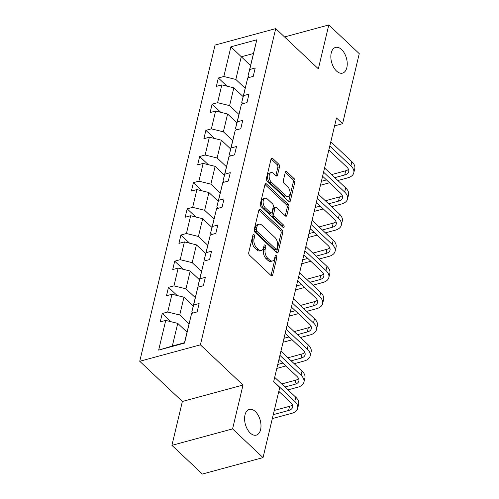 <?xml version="1.0" encoding="UTF-8"?>
<svg xmlns="http://www.w3.org/2000/svg" width="499" height="499" viewBox="0 0 499 499"><rect width="100%" height="100%" fill="white"/><g stroke="black" fill="none" stroke-linecap="round" stroke-linejoin="round"><path stroke-width="0.75" d="M336.482 71.008A13.317 7.697 74.8 0 0 342.526 73.128A13.317 7.697 74.8 0 0 347.229 63.142A13.317 7.697 74.8 0 0 341.597 49.538A13.317 7.697 74.8 0 0 335.553 47.417A13.317 7.697 74.8 0 0 330.849 57.404A13.317 7.697 74.8 0 0 336.482 71.008M250.236 433.02A13.317 7.697 74.8 0 0 256.28 435.134A13.317 7.697 74.8 0 0 260.983 425.154A13.317 7.697 74.8 0 0 255.351 411.544A13.317 7.697 74.8 0 0 249.313 409.43A13.317 7.697 74.8 0 0 244.604 419.409A13.317 7.697 74.8 0 0 250.236 433.02M254.041 234.667A1.428 0.823 74.8 0 0 253.392 234.436A1.428 0.823 74.8 0 0 252.931 235.029L248.758 252.525A2.04 1.179 74.8 0 0 249.562 255.301L271.088 275.591A2.04 1.179 74.8 0 0 272.011 275.916A2.04 1.179 74.8 0 0 272.672 275.068L276.845 257.571A1.428 0.823 74.8 0 0 276.278 255.631A1.428 0.823 74.8 0 0 275.629 255.407A1.428 0.823 74.8 0 0 275.167 255.993L274.631 258.257A6.537 3.78 74.8 0 1 272.51 260.958A6.537 3.78 74.8 0 1 269.547 259.923L267.751 258.233A6.537 3.78 74.8 0 1 265.181 249.357L265.724 247.092A1.428 0.823 74.8 0 0 265.162 245.146A1.428 0.823 74.8 0 0 264.514 244.922A1.428 0.823 74.8 0 0 264.046 245.514L263.509 247.778A6.537 3.78 74.8 0 1 261.395 250.479A6.537 3.78 74.8 0 1 258.426 249.438L256.636 247.747A6.537 3.78 74.8 0 1 254.066 238.871L254.602 236.607A1.428 0.823 74.8 0 0 254.041 234.667M279.49 166.859A2.04 1.179 74.8 0 0 278.685 164.09L272.647 158.395A2.04 1.179 74.8 0 0 271.724 158.071A2.04 1.179 74.8 0 0 271.063 158.913L266.435 178.343A2.04 1.179 74.8 0 0 267.233 181.118L288.759 201.409A2.04 1.179 74.8 0 0 289.682 201.733A2.04 1.179 74.8 0 0 290.343 200.891L294.978 181.461A2.04 1.179 74.8 0 0 294.173 178.686L286.875 171.812A2.04 1.179 74.8 0 0 285.952 171.488A2.04 1.179 74.8 0 0 285.291 172.33L283.307 180.644A2.04 1.179 74.8 0 0 284.112 183.42L287.73 186.826A5.464 3.156 74.8 0 1 290.038 192.408A5.464 3.156 74.8 0 1 288.11 196.506A5.464 3.156 74.8 0 1 285.634 195.639L271.462 182.278A5.464 3.156 74.8 0 1 269.154 176.696A5.464 3.156 74.8 0 1 271.082 172.604A5.464 3.156 74.8 0 1 273.558 173.471L275.922 175.698A2.04 1.179 74.8 0 0 276.851 176.022A2.04 1.179 74.8 0 0 277.513 175.18L279.49 166.859L277.849 167.308A2.04 1.179 74.8 0 0 277.051 164.533L271.069 158.894M318.356 68.818L328.81 24.95L359.261 53.661L342.576 123.696L336.482 117.957L273.62 381.829L279.714 387.567L263.029 457.608L232.571 428.897L243.025 385.028L200.392 344.834L275.722 28.624L318.356 68.818M260.447 209.605A2.04 1.179 74.8 0 0 259.524 209.281A2.04 1.179 74.8 0 0 258.862 210.123L254.234 229.552A2.04 1.179 74.8 0 0 255.039 232.328L276.558 252.619A2.04 1.179 74.8 0 0 277.488 252.943A2.04 1.179 74.8 0 0 278.149 252.101L282.777 232.671A2.04 1.179 74.8 0 0 281.972 229.896L260.447 209.605L258.887 210.029M286.432 204.733A2.04 1.179 74.8 0 1 287.237 207.509L288.877 207.066L286.894 215.381A2.04 1.179 74.8 0 1 286.233 216.223A2.04 1.179 74.8 0 1 285.303 215.899L276.577 207.671A2.04 1.179 74.8 0 0 275.654 207.347A2.04 1.179 74.8 0 0 274.993 208.189L273.677 213.703A2.04 1.179 74.8 0 0 274.481 216.479L283.569 225.049A1.428 0.823 74.8 0 1 284.168 226.509A1.428 0.823 74.8 0 1 283.663 227.581A1.428 0.823 74.8 0 1 283.014 227.351L261.139 206.723A2.04 1.179 74.8 0 1 260.335 203.948L264.963 184.518L286.432 204.733L288.073 204.291L266.547 184A2.04 1.179 74.8 0 0 265.624 183.676A2.04 1.179 74.8 0 0 264.963 184.518M288.877 207.066A2.04 1.179 74.8 0 0 288.073 204.291M328.81 24.95L284.555 36.951M243.025 385.028L182.372 401.47L171.924 445.339L232.571 428.897M171.924 445.339L202.376 474.05L263.029 457.608M249.313 77.445L247.966 76.172L256.81 39.789L249.737 69.486L255.226 67.995L253.23 76.384L247.735 77.869L243.5 95.652L248.989 94.161L246.993 102.551L241.504 104.042L237.268 121.825L242.757 120.334L240.761 128.723L235.266 130.208L231.031 147.991L236.52 146.5L234.524 154.89L229.035 156.38L224.799 174.163L230.288 172.673L228.293 181.062L222.797 182.547L218.562 200.33L224.051 198.839L222.055 207.228L216.566 208.719L212.331 226.496L217.82 225.012L215.824 233.395L210.328 234.886L206.093 252.669L211.582 251.178L209.586 259.567L204.097 261.058L199.862 278.835L205.351 277.35L203.355 285.734L197.86 287.224L193.624 305.008L199.113 303.517L197.117 311.906L191.628 313.397L184.555 343.087L158.651 350.111L165.73 320.414L160.235 321.905L162.237 313.515L167.726 312.031L171.962 294.248L166.473 295.739L168.469 287.349L173.958 285.858L178.199 268.075L172.704 269.566L174.706 261.177L180.195 259.692L184.43 241.909L178.941 243.4L180.937 235.01L186.426 233.52L190.668 215.743L185.173 217.227L187.175 208.844L192.664 207.353L196.899 189.57L191.41 191.061L193.406 182.671L198.895 181.181L203.137 163.404L197.641 164.888L199.644 156.505L205.133 155.014L209.368 137.231L203.879 138.722L205.875 130.333L211.364 128.842L215.605 111.065L210.11 112.549L212.112 104.166L217.601 102.675L221.837 84.892L216.348 86.383L218.344 77.994L223.833 76.503L230.906 46.812L256.81 39.789M247.966 76.172L249.737 69.486M200.392 344.834L139.739 361.276L215.075 45.066L275.722 28.624M238.865 114.365L229.602 105.632L233.838 87.849L243.1 96.588M233.838 87.849L221.837 84.892M229.602 105.632L217.601 102.675M243.082 103.611L241.734 102.345L247.735 77.869M241.734 102.345L243.5 95.652M232.634 140.537L223.365 131.798L227.606 114.022L236.869 122.754M227.606 114.022L215.605 111.065M223.365 131.798L211.364 128.842M236.844 129.784L235.497 128.511L241.504 104.042M235.497 128.511L237.268 121.825M226.396 166.703L217.134 157.971L221.369 140.188L230.632 148.927M221.369 140.188L209.368 137.231M217.134 157.971L205.133 155.014M230.607 155.95L229.266 154.684L235.266 130.208M229.266 154.684L231.031 147.991M220.165 192.876L210.896 184.137L215.138 166.36L224.4 175.093M215.138 166.36L203.137 163.404M210.896 184.137L198.895 181.181M224.375 182.123L223.028 180.85L229.035 156.38M223.028 180.85L224.799 174.163M213.928 219.042L204.665 210.31L208.9 192.527L218.163 201.259M208.9 192.527L196.899 189.57M204.665 210.31L192.664 207.353M218.138 208.289L216.797 207.023L222.797 182.547M216.797 207.023L218.562 200.33M207.696 245.215L198.427 236.476L202.669 218.699L211.932 227.432M202.669 218.699L190.668 215.743M198.427 236.476L186.426 233.52M211.907 234.461L210.559 233.189L216.566 208.719M210.559 233.189L212.331 226.496M201.459 271.381L192.196 262.649L196.431 244.866L205.694 253.598M196.431 244.866L184.43 241.909M192.196 262.649L180.195 259.692M205.669 260.628L204.328 259.355L210.328 234.886M204.328 259.355L206.093 252.669M195.228 297.554L185.959 288.815L190.2 271.032L199.463 279.771M190.2 271.032L178.199 268.075M185.959 288.815L173.958 285.858M199.438 286.8L198.091 285.528L204.097 261.058M198.091 285.528L199.862 278.835M188.99 323.72L179.727 314.988L183.963 297.204L193.225 305.937M183.963 297.204L171.962 294.248M179.727 314.988L167.726 312.031M193.2 312.967L191.859 311.694L197.86 287.224M191.859 311.694L193.624 305.008M158.651 350.111L172.336 346.019L177.731 323.371L186.994 332.109M177.731 323.371L165.73 320.414M182.372 401.47L139.739 361.276M334.598 125.86L342.576 123.696M253.361 53.53L241.229 56.817L235.834 79.466L245.103 88.198M250.498 65.55L230.906 46.812M172.336 346.019L184.462 342.732L191.628 313.397M184.462 342.732L184.555 343.087M235.834 79.466L223.833 76.503M170.907 321.693L162.237 313.515M177.139 295.52L168.469 287.349M183.376 269.354L174.706 261.177M189.608 243.181L180.937 235.01M195.845 217.015L187.175 208.844M202.076 190.849L193.406 182.671M208.314 164.676L199.644 156.505M214.545 138.51L205.875 130.333M220.783 112.337L212.112 104.166M227.014 86.171L218.344 77.994M252.781 235.653A1.428 0.823 74.8 0 1 252.962 237.05L252.425 239.314A6.537 3.78 74.8 0 0 254.995 248.19L256.636 247.747M261.395 250.479L259.754 250.922A6.537 3.78 74.8 0 1 256.792 249.88L254.995 248.19M272.51 260.958L270.876 261.407A6.537 3.78 74.8 0 1 267.907 260.366L266.117 258.675A6.537 3.78 74.8 0 1 263.547 249.799L264.083 247.535A1.428 0.823 74.8 0 0 263.902 246.138M271.032 275.535A2.04 1.179 74.8 0 0 271.038 275.517L275.205 258.02A1.428 0.823 74.8 0 0 275.018 256.617M278.149 252.101L276.508 252.544A2.04 1.179 74.8 0 0 276.508 252.544L281.137 233.114A2.04 1.179 74.8 0 0 280.332 230.338L258.869 210.104M256.336 229.322A1.428 0.823 74.8 0 0 256.904 231.262L275.791 249.076A1.428 0.823 74.8 0 0 276.44 249.3A1.428 0.823 74.8 0 0 276.901 248.708L277.475 246.325A6.537 3.78 74.8 0 0 274.899 237.443L261.987 225.274A6.537 3.78 74.8 0 0 259.025 224.232A6.537 3.78 74.8 0 0 256.91 226.933L256.336 229.322L254.702 229.765A1.428 0.823 74.8 0 0 255.263 231.704L256.904 231.262M276.44 249.3L274.799 249.743A1.428 0.823 74.8 0 1 274.151 249.519L255.263 231.704M259.025 224.232L257.384 224.675A6.537 3.78 74.8 0 0 255.27 227.376L256.91 226.933M254.702 229.765L255.27 227.376M287.237 207.509L285.253 215.824L286.894 215.381M275.654 207.347L274.013 207.79A2.04 1.179 74.8 0 0 273.352 208.632L272.036 214.152A2.04 1.179 74.8 0 0 272.841 216.922L281.929 225.492L283.569 225.049M282.528 226.889A1.428 0.823 74.8 0 0 281.929 225.492M267.52 199.132A5.464 3.156 74.8 0 0 265.044 198.265A5.464 3.156 74.8 0 0 263.11 202.357A5.464 3.156 74.8 0 0 265.424 207.94L270.414 212.649A2.04 1.179 74.8 0 0 271.344 212.973A2.04 1.179 74.8 0 0 272.005 212.125L273.315 206.611A2.04 1.179 74.8 0 0 272.51 203.835L267.52 199.132M265.044 198.265L263.403 198.708A5.464 3.156 74.8 0 0 261.47 202.806A5.464 3.156 74.8 0 0 263.784 208.382L265.424 207.94M271.344 212.973L269.703 213.416A2.04 1.179 74.8 0 1 268.774 213.092L263.784 208.382M275.866 175.642A2.04 1.179 74.8 0 0 275.872 175.623L277.849 167.308M271.082 172.604L269.441 173.047A5.464 3.156 74.8 0 0 267.514 177.145A5.464 3.156 74.8 0 0 269.822 182.728L271.462 182.278M288.11 196.506L286.47 196.949A5.464 3.156 74.8 0 1 283.993 196.082L269.822 182.728M290.343 200.891L288.709 201.334A2.04 1.179 74.8 0 0 288.709 201.334L293.337 181.904A2.04 1.179 74.8 0 0 292.533 179.129L285.297 172.311M272.317 418.599L291.628 413.365A15.606 8.739 -166.6 0 0 297.678 408.369A15.606 8.739 -166.6 0 0 294.784 401.421L273.689 381.529M297.678 408.369L298.676 404.171A15.606 8.739 -166.6 0 0 295.788 397.223L274.693 377.338M278.816 391.335L290.692 402.531A10.404 5.826 13.4 0 1 292.614 407.165A10.404 5.826 13.4 0 1 288.584 410.496L273.259 414.65M292.395 404.895A10.404 5.826 13.4 0 1 289.582 406.298L274.257 410.452M287.992 389.875L297.866 387.193A15.606 8.739 -166.6 0 0 303.91 382.197A15.606 8.739 -166.6 0 0 301.022 375.248L279.927 355.363M303.91 382.197L304.908 378.005A15.606 8.739 -166.6 0 0 302.02 371.056L280.925 351.165M278.96 359.423L296.924 376.358A10.404 5.826 13.4 0 1 298.851 380.993A10.404 5.826 13.4 0 1 294.822 384.324L284.941 386.999M298.633 378.722A10.404 5.826 13.4 0 1 295.82 380.132L281.71 383.956M278.554 392.432L279.658 392.133M294.223 363.702L304.097 361.026A15.606 8.739 -166.6 0 0 310.147 356.03A15.606 8.739 -166.6 0 0 307.259 349.082L286.158 329.19M310.147 356.03L311.145 351.839A15.606 8.739 -166.6 0 0 308.257 344.884L287.162 324.999M285.191 333.251L303.161 350.192A10.404 5.826 13.4 0 1 305.082 354.826A10.404 5.826 13.4 0 1 301.053 358.157L291.179 360.833M304.864 352.556A10.404 5.826 13.4 0 1 302.051 353.959L287.948 357.783M279.615 360.041L278.754 360.278M282.852 363.091L277.756 364.47M276.814 368.424L285.896 365.96M300.46 337.536L310.334 334.854A15.606 8.739 -166.6 0 0 316.378 329.858A15.606 8.739 -166.6 0 0 313.491 322.909L292.395 303.024M316.378 329.858L317.376 325.666A15.606 8.739 -166.6 0 0 314.489 318.718L293.393 298.826M291.428 307.085L309.392 324.019A10.404 5.826 13.4 0 1 311.32 328.654A10.404 5.826 13.4 0 1 307.29 331.985L297.41 334.661M311.102 326.39A10.404 5.826 13.4 0 1 308.288 327.793L294.179 331.617M285.852 333.875L284.991 334.105M289.083 336.919L283.987 338.303M283.052 342.252L292.127 339.794M306.692 311.364L316.566 308.688A15.606 8.739 -166.6 0 0 322.616 303.691A15.606 8.739 -166.6 0 0 319.728 296.743L298.627 276.851M322.616 303.691L323.614 299.5A15.606 8.739 -166.6 0 0 320.726 292.545L299.631 272.66M297.66 280.912L315.63 297.853A10.404 5.826 13.4 0 1 317.551 302.488A10.404 5.826 13.4 0 1 313.522 305.818L303.648 308.494M317.333 300.217A10.404 5.826 13.4 0 1 314.52 301.621L300.417 305.444M292.083 307.708L291.223 307.939M295.321 310.752L290.225 312.131M289.283 316.085L298.365 313.622M312.929 285.197L322.803 282.515A15.606 8.739 -166.6 0 0 328.847 277.525A15.606 8.739 -166.6 0 0 325.959 270.57L304.864 250.685M328.847 277.525L329.845 273.327A15.606 8.739 -166.6 0 0 326.957 266.379L305.862 246.487M303.897 254.746L321.861 271.681A10.404 5.826 13.4 0 1 323.789 276.315A10.404 5.826 13.4 0 1 319.759 279.646L309.879 282.322M323.57 274.051A10.404 5.826 13.4 0 1 320.757 275.454L306.648 279.278M298.321 281.536L297.46 281.773M301.552 284.586L296.456 285.964M295.52 289.919L304.596 287.455M319.16 259.025L329.034 256.349A15.606 8.739 -166.6 0 0 335.085 251.353A15.606 8.739 -166.6 0 0 332.197 244.404L311.095 224.513M335.085 251.353L336.083 247.161A15.606 8.739 -166.6 0 0 333.195 240.206L312.1 220.321M310.129 228.579L328.099 245.514A10.404 5.826 13.4 0 1 330.02 250.149A10.404 5.826 13.4 0 1 325.99 253.48L316.117 256.155M329.802 247.878A10.404 5.826 13.4 0 1 326.988 249.282L312.885 253.112M304.552 255.369L303.691 255.6M307.789 258.413L302.693 259.792M301.752 263.746L310.833 261.283M325.398 232.858L335.272 230.182A15.606 8.739 -166.6 0 0 341.316 225.186A15.606 8.739 -166.6 0 0 338.428 218.231L317.333 198.346M341.316 225.186L342.314 220.988A15.606 8.739 -166.6 0 0 339.426 214.04L318.331 194.148M316.366 202.407L334.33 219.342A10.404 5.826 13.4 0 1 336.257 223.976A10.404 5.826 13.4 0 1 332.228 227.307L322.348 229.989M336.039 221.712A10.404 5.826 13.4 0 1 333.226 223.115L319.117 226.939M310.79 229.197L309.929 229.434M314.021 232.247L308.925 233.626M307.989 237.58L317.065 235.116M331.629 206.686L341.503 204.01A15.606 8.739 -166.6 0 0 347.554 199.014A15.606 8.739 -166.6 0 0 344.666 192.065L323.564 172.174M347.554 199.014L348.551 194.822A15.606 8.739 -166.6 0 0 345.664 187.867L324.568 167.982M322.597 176.241L340.567 193.175A10.404 5.826 13.4 0 1 342.489 197.81A10.404 5.826 13.4 0 1 338.459 201.141L328.585 203.817M342.27 195.539A10.404 5.826 13.4 0 1 339.457 196.943L325.354 200.773M317.021 203.031L316.16 203.261M320.258 206.075L315.162 207.459M314.22 211.408L323.302 208.944M337.867 180.519L347.741 177.844A15.606 8.739 -166.6 0 0 353.785 172.847A15.606 8.739 -166.6 0 0 350.897 165.893L329.802 146.007M353.785 172.847L354.783 168.65A15.606 8.739 -166.6 0 0 351.895 161.701L330.8 141.816M328.835 150.068L346.799 167.009A10.404 5.826 13.4 0 1 348.726 171.637A10.404 5.826 13.4 0 1 344.697 174.968L334.817 177.65M348.508 169.373A10.404 5.826 13.4 0 1 345.695 170.777L331.586 174.6M323.258 176.858L322.398 177.095M326.489 179.908L321.393 181.287M320.458 185.241L329.533 182.777M252.425 239.314L254.066 238.871M256.792 249.88L258.426 249.438M264.083 247.535L265.724 247.092M263.547 249.799L265.181 249.357M266.117 258.675L267.751 258.233M267.907 260.366L269.547 259.923M275.205 258.02L276.845 257.571M271.038 275.517L272.672 275.068M252.962 237.05L254.602 236.607M280.332 230.338L281.972 229.896M281.137 233.114L282.777 232.671M274.151 249.519L275.791 249.076M264.988 184.424L266.547 184M273.352 208.632L274.993 208.189M272.036 214.152L273.677 213.703M272.841 216.922L274.481 216.479M268.774 213.092L270.414 212.649M275.872 175.623L277.513 175.18M283.993 196.082L285.634 195.639M285.316 172.236L286.875 171.812M292.533 179.129L294.173 178.686M293.337 181.904L294.978 181.461M271.088 158.819L272.647 158.395M277.051 164.533L278.685 164.09M294.784 401.421L295.788 397.223M288.584 410.496L289.582 406.298M301.022 375.248L302.02 371.056M294.822 384.324L295.82 380.132M307.259 349.082L308.257 344.884M301.053 358.157L302.051 353.959M313.491 322.909L314.489 318.718M307.29 331.985L308.288 327.793M319.728 296.743L320.726 292.545M313.522 305.818L314.52 301.621M325.959 270.57L326.957 266.379M319.759 279.646L320.757 275.454M332.197 244.404L333.195 240.206M325.99 253.48L326.988 249.282M338.428 218.231L339.426 214.04M332.228 227.307L333.226 223.115M344.666 192.065L345.664 187.867M338.459 201.141L339.457 196.943M350.897 165.893L351.895 161.701M344.697 174.968L345.695 170.777"/></g></svg>
